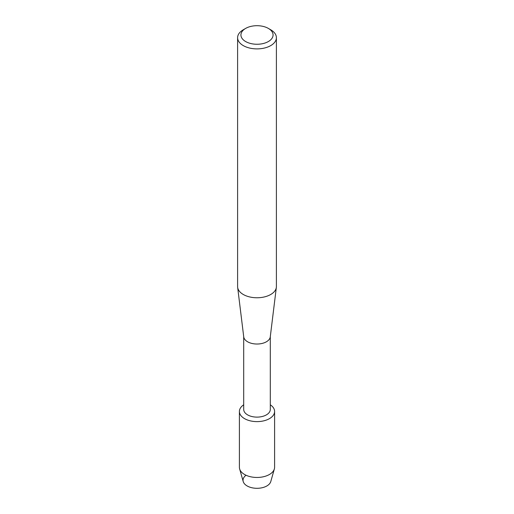 <?xml version="1.0" encoding="UTF-8"?>
<svg xmlns="http://www.w3.org/2000/svg" width="514" height="514" viewBox="0 0 514 514"><rect width="100%" height="100%" fill="white"/><g stroke="black" fill="none" stroke-linecap="round" stroke-linejoin="round"><path stroke-width="0.77" d="M274.598 411.463A17.598 10.158 180 0 1 269.445 418.647A17.598 10.158 180 0 0 270.3 404.807A17.598 10.158 180 0 1 274.598 411.463L274.598 467.297A17.598 10.158 180 0 1 274.36 468.941L270.782 481.547A13.968 8.063 180 0 1 266.875 485.942A13.968 8.063 180 0 1 247.761 486.289A13.968 8.063 180 0 1 245.968 475.296M270.3 336.619L270.3 409.433A13.3 7.678 180 0 1 266.406 414.869A13.3 7.678 180 0 1 251.911 416.533A13.3 7.678 180 0 1 243.7 409.433L243.7 336.619M269.445 418.647A17.598 10.158 180 0 1 245.011 418.897A17.598 10.158 180 0 1 243.7 404.807A17.598 10.158 180 0 0 239.402 411.463A17.598 10.158 180 0 0 250.267 420.844A17.598 10.158 180 0 0 269.445 418.647M268.366 28.418L270.717 29.773A19.397 11.199 180 0 1 276.397 37.695L276.397 286.568A19.397 11.199 180 0 1 276.346 287.365L270.268 336.888A13.3 7.678 180 0 1 266.406 341.778A13.3 7.678 180 0 1 252.348 343.538A13.3 7.678 180 0 1 243.732 336.888L237.654 287.365A19.397 11.199 180 0 1 237.603 286.568L237.603 37.695A19.397 11.199 180 0 1 243.283 29.773L245.634 28.418A16.069 9.278 180 0 1 268.366 28.418A16.069 9.278 180 0 1 268.366 41.538A16.069 9.278 180 0 1 245.634 41.538A16.069 9.278 180 0 1 245.634 28.418L243.283 29.773M276.346 287.365A19.397 11.199 180 0 1 270.717 294.49A19.397 11.199 180 0 1 250.215 297.06A19.397 11.199 180 0 1 237.654 287.365M276.397 37.695A19.397 11.199 180 0 1 270.717 45.611A19.397 11.199 180 0 1 249.579 48.04A19.397 11.199 180 0 1 237.603 37.695M274.36 468.941A17.598 10.158 180 0 1 269.445 474.48A17.598 10.158 180 0 1 251.609 476.973A17.598 10.158 180 0 1 239.64 468.941A17.598 10.158 180 0 1 239.402 467.297L239.402 411.463M266.875 485.942A13.968 8.063 180 0 1 252.721 487.914A13.968 8.063 180 0 1 243.218 481.547L239.64 468.941"/></g></svg>
